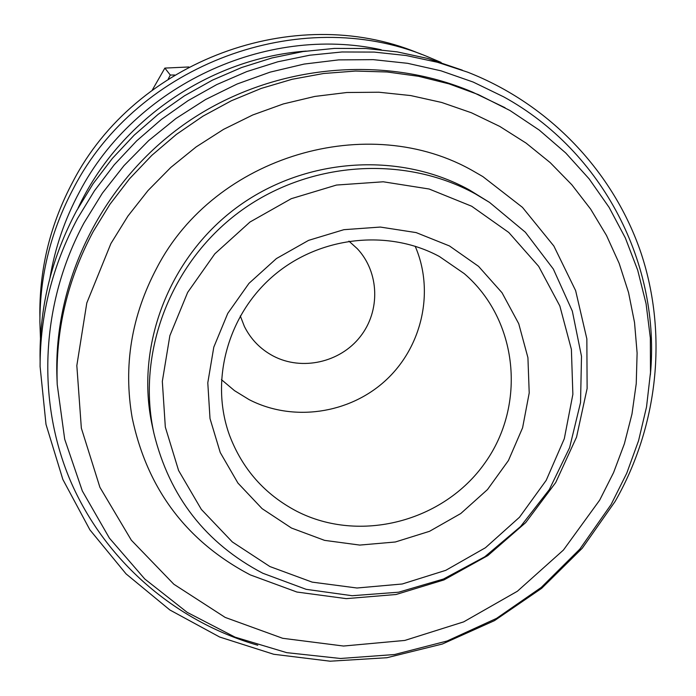 <?xml version="1.0" encoding="UTF-8"?>
<svg xmlns="http://www.w3.org/2000/svg" width="696" height="696" viewBox="0 0 696 696"><rect width="100%" height="100%" fill="white"/><g stroke="black" fill="none" stroke-linecap="round" stroke-linejoin="round"><path stroke-width="1.04" d="M475.246 193.819L489.549 202.414L525.35 232.22L553.355 269.065L572.33 311.112L581.499 356.317L580.542 402.54L569.615 447.658L549.292 489.619L520.573 526.541L484.764 556.8L443.491 579.02L398.608 592.209L352.132 595.715L306.162 589.329L262.818 573.252C205.772 543.324 169.485 496.727 153.946 433.46C136.277 353.464 170.111 263.654 238.624 212.506C307.136 161.359 403.184 154.251 475.246 193.819M489.549 202.414L469.174 189.817C398.069 150.78 303.352 157.766 235.814 208.2C168.258 258.634 134.902 347.208 152.337 426.135L153.946 433.46M471.679 206.234L508.802 232.49L538.66 266.333L559.836 305.962L571.39 349.357L572.869 394.327L564.308 438.697L546.212 480.318L519.494 517.241L485.469 547.726L445.762 570.337L402.253 583.987L356.996 588.007L312.156 582.126L269.9 566.553L232.334 541.949L201.353 509.428L178.594 470.513L165.326 427.109L162.325 381.382L169.868 335.681L187.659 292.398L214.829 253.822L249.977 222.024L291.267 198.691L336.49 185.049L383.261 181.786L429.119 189.007L471.679 206.234M348.931 241.129L357.335 248.733C379.442 272.319 380.564 311.051 360.206 336.725C340.057 362.546 301.855 371.099 273.25 356.03C260.495 349.235 250.882 339.387 244.4 326.485L240.294 315.914M439.428 256.528L464.241 273.615C518.189 319.856 526.646 404.933 484.781 463.162C443.483 521.8 359.667 543.559 296.809 511.29C264.793 494.499 242.356 469.147 229.497 435.226C209.705 380.816 227.627 314.783 273.615 275.625C319.542 236.388 388.15 228.723 439.428 256.528M415.173 246.236C434.713 291.18 422.263 346.756 385.723 380.355C349.253 414.024 292.651 422.159 249.081 399.608L234.5 390.647L221.424 379.625M449.451 245.94L478.552 266.35L502.025 292.738L518.737 323.701L527.925 357.674L529.212 392.953L522.592 427.796L508.437 460.526L487.487 489.566L460.752 513.544L429.536 531.309L395.328 541.993L359.771 545.081L324.58 540.366L291.467 528.038L262.087 508.637L237.928 483.067L220.249 452.539L210.009 418.557L207.791 382.817L213.794 347.156L227.749 313.409L248.985 283.35L276.408 258.573L308.589 240.364L343.85 229.689L380.338 227.061L416.147 232.595L449.451 245.94M249.855 574.678C186.484 541.218 147.274 489.01 132.223 418.026C123.166 365.913 131.396 315.81 156.931 267.708C214.794 155.895 368.976 110.194 474.42 171.712L482.885 176.61L522.47 207.373L553.859 246.027L575.627 290.606L586.85 338.874L587.12 388.499L576.54 437.14L555.721 482.528L525.689 522.618L487.853 555.573L443.978 579.916L396.05 594.506L346.26 598.638L296.914 592.035L250.325 574.913M174.653 75.02L170.294 75.046L168.275 79.005M152.294 90.054L164.865 68.095L188.877 66.973M170.294 75.046L164.865 68.095M611.21 504.304L626.739 473.245L638.58 440.646L646.532 406.942L650.482 372.577L650.342 338.021L646.079 303.743L637.71 270.213L625.33 237.919L609.07 207.321L589.129 178.863L565.752 152.989L539.261 130.091L510.011 110.534L478.404 94.621L449.042 83.868L418.522 76.29L387.202 71.992L355.439 71.053L323.596 73.498L292.068 79.3L261.217 88.418L231.411 100.746L203.014 116.136L176.366 134.424L151.789 155.382L129.56 178.75L109.959 204.259L93.194 231.594C67.329 280.053 55.341 331.052 57.229 384.584L56.976 378.346C53.096 280.218 103.278 180.168 187.067 122.313C271.014 64.693 382.391 53.522 472.671 92.159L505.07 107.723M78.039 208.148C118.877 120.704 209.905 58.038 306.162 51.095M49.99 277.782C55.027 247.698 64.876 219.049 79.518 191.844C135.224 85.504 265.567 24.517 381.217 49.747M257.781 645.253C174.974 621.389 104.452 560.419 70.139 480.144C36.305 399.739 40.829 303.073 84.025 222.877L102.364 193.184L123.992 165.639L148.631 140.627L175.949 118.494L205.572 99.537L237.092 84.016L270.083 72.149L304.091 64.076L338.656 59.891L373.3 59.647L407.569 63.31L441.003 70.827L473.158 82.05L503.634 96.822C603.293 151.571 660.913 264.758 650.342 374.996M110.908 243.556L127.934 216.064L147.996 190.573L170.833 167.414L196.141 146.917L223.581 129.352L252.779 114.962L283.324 103.939L314.827 96.431L346.834 92.507L378.928 92.229L410.683 95.561L441.673 102.46L471.488 112.796L499.754 126.411L526.115 143.115L550.24 162.655L571.834 184.771L590.66 209.139L606.494 235.457L619.162 263.366L628.54 292.503L634.534 322.518L637.11 353.02L636.24 383.644L631.977 414.024L624.382 443.787L613.576 472.601L599.691 500.128L563.438 550.04L517.38 591.252L463.684 621.867L404.82 640.433L343.528 646.036L282.672 638.293L225.173 617.413L173.852 584.24L131.335 540.192L99.911 487.313L81.345 428.127L76.83 365.6L86.8 302.969L110.908 243.556M421.715 54.427L417.487 52.748C294.112 2.062 135.45 60.639 72.906 181.682C50.852 223.051 39.837 266.733 39.846 312.73L39.907 317.28M441.134 62.431L426.022 56.054C299.959 4.246 137.66 64.18 73.698 187.937C51.139 230.237 39.872 274.885 39.889 321.883L40.455 338.273M462.353 70.174L427.692 58.447L397.19 51.878L366.026 48.511L334.524 48.398L303.056 51.547L271.962 57.951L241.608 67.529L212.323 80.197L184.457 95.813L158.314 114.196L134.206 135.137L112.387 158.401L93.107 183.718L76.586 210.792C52.2 256.476 40.02 304.639 40.037 355.299L40.116 360.859M615.186 501.337C657.833 426.587 668.056 335.046 641.233 253.596C613.924 172.391 549.901 104.348 467.625 72.158L437.419 62.257L406.177 55.532L374.248 52.087L341.971 51.974L309.72 55.219L277.852 61.779L246.732 71.61L216.717 84.599L188.146 100.598L161.35 119.442L136.625 140.914L114.257 164.761L94.499 190.704L77.552 218.457C52.557 265.272 40.072 314.618 40.09 366.496L45.997 424.36L62.866 479.483L89.932 529.9L126.063 573.887L169.859 609.974L219.675 637.031L273.719 654.266L330.113 661.2L386.95 657.72L442.351 644.026L494.491 620.632L541.662 588.32L582.317 548.17L615.107 501.468M57.229 384.584L64.693 439.211L82.337 490.976L109.385 538.095L144.777 578.994L187.172 612.35L235.048 637.144L286.735 652.657L340.483 658.486L394.528 654.536L447.102 641.007L496.544 618.387L541.262 587.424L579.838 549.118L611.01 504.661"/></g></svg>
